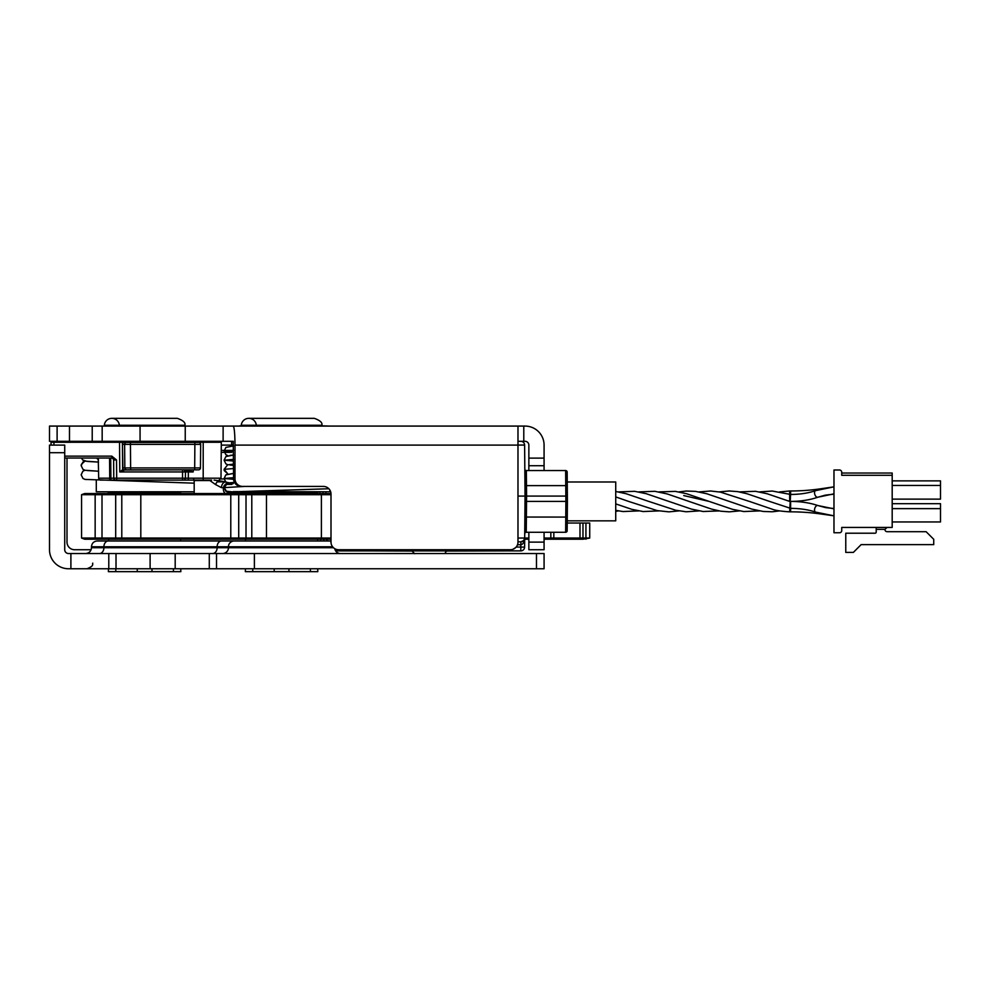 <?xml version="1.0" encoding="UTF-8"?>
<svg xmlns="http://www.w3.org/2000/svg" width="990" height="990" viewBox="0 0 990 990"><rect width="100%" height="100%" fill="white"/><g stroke="black" fill="none" stroke-linecap="round" stroke-linejoin="round"><path stroke-width="1.49" d="M779.6 491.919L789.649 490.978L789.649 501.41L790.614 501.41C800.737 501.447 809.82 502.821 817.864 505.531L825.536 507.598A215.028 215.028 0 0 0 833.976 508.489M789.649 490.978L790.614 490.978L790.614 494.456C800.056 494.406 808.372 493.131 815.587 490.644A3.477 1.98 70.6 0 0 814.535 492.772A3.477 1.98 70.6 0 0 815.661 496.101A3.477 1.98 70.6 0 0 817.889 497.203L825.215 495.173A207.764 207.764 0 0 1 833.976 494.208M759.479 491.906L772.274 491.04L790.614 494.456L789.649 511.842C780.863 511.273 774.96 510.357 771.94 509.095L749.343 501.398M769.663 501.46L790.614 508.365L790.614 511.842A215.028 215.028 0 0 1 820.982 513.996L821.019 513.699M648.871 501.46L675.737 510.246L686.206 511.781L699.051 510.914M719.198 491.894L729.271 490.978L737.748 491.634L746.992 493.738L769.44 501.386M615.731 491.461L626.187 493.738L648.599 501.373M699.051 491.906L710.709 491.003L720.411 492.117L749.22 501.361M678.917 491.919L686.206 491.04L695.45 491.374L706.724 493.725L729.123 501.361M658.808 491.906L675.329 491.374L686.59 493.725L708.976 501.361M790.614 490.978A207.764 207.764 0 0 0 820.97 488.751L833.976 486.845L815.587 490.644M892.188 475.311L841.735 475.311L841.735 472.267A2.277 2.277 0 0 0 839.458 469.99L833.976 469.99L833.976 532.756L839.532 532.756A2.203 2.203 0 0 0 841.735 530.553L841.735 527.435L892.188 527.435L892.188 473.034L841.735 473.034M892.188 480.868L940.5 480.868L940.5 499.133L892.188 499.133M892.188 485.434L940.5 485.434M892.188 503.687L940.5 503.687L940.5 521.953L892.188 521.953M892.188 508.637L940.5 508.637M884.973 529.341L887.09 527.435L884.973 529.341A2.128 2.128 0 0 0 887.09 531.692A2.128 2.128 0 0 1 884.973 529.341L876.199 529.341L876.199 532.076A1.139 1.139 0 0 1 875.061 533.214A1.139 1.139 0 0 0 876.199 532.076M886.285 527.596A2.128 2.128 0 0 1 886.335 527.571L887.09 527.435M875.061 533.214L845.769 533.214L845.769 552.395L853.38 552.395L861.139 544.624L933.731 544.624L933.731 539.303L926.12 531.692L887.09 531.692M876.199 529.341L876.199 527.435M841.735 530.553L841.735 527.435M833.976 532.756L839.532 532.756M567.245 481.982L615.731 481.982L615.731 520.839L567.245 520.839M231.561 450.425L221.24 450.425M226.141 481.858L214.1 480.101M209.286 480.101L215.56 484.555L221.463 487.662L223.468 487.662M193.929 480.101L194.189 481.4L194.535 480.558L209.286 480.558M225.596 481.895A5.804 4.678 -90 0 0 221.463 487.662M217.132 481.858L225.559 481.858M194.189 493.552L194.189 481.4M335.635 550.873L520.802 550.873L520.802 547.062L524.613 547.099L524.688 538.04L523.76 540.503L520.889 541.815L520.864 544.71C523.153 544.29 524.428 542.075 524.688 538.04L525.059 496.089L517.98 496.089L525.059 496.089L517.98 496.089L525.059 496.089L524.613 445.067A3.799 3.799 0 0 0 520.802 441.305A3.799 3.799 0 0 1 524.613 445.067L517.98 445.067M526.581 496.089L525.059 496.089L526.581 496.089L526.482 485.632L565.748 485.632L565.884 501.41L526.532 501.41L526.581 496.089L567.369 496.077L567.159 472.057A1.522 1.522 0 0 0 565.636 470.547L565.748 485.632L567.27 485.632L567.406 501.41L565.884 501.41L567.406 501.41L567.159 530.764L567.406 501.41M527.027 501.41L565.884 501.41L565.636 532.274A1.522 1.522 0 0 0 567.159 530.764A1.522 1.522 0 0 1 565.636 532.274A1.522 1.522 0 0 0 567.159 530.764M318.223 491.832L319.894 491.832L319.894 493.552M231.598 446.032L231.611 445.067L233.256 445.067M231.648 441.305L231.611 445.067M325.97 491.782L325.945 493.552M565.636 470.547A1.522 1.522 0 0 1 567.159 472.057A1.522 1.522 0 0 0 565.636 470.547L526.346 470.547A1.522 1.522 0 0 1 524.824 469.037M524.96 485.632L526.482 485.632L526.346 470.547M523.784 426.084L525.059 426.084A19.02 19.02 0 0 1 544.079 445.104L544.079 458.11L528.858 458.11L528.858 445.104A3.799 3.799 0 0 0 525.059 441.305L523.784 441.305L523.784 426.084L233.232 426.084C234.296 427.235 234.89 433.571 235.001 445.104L235.001 478.814L233.578 478.814A7.648 7.611 180 0 0 241.226 486.424L323.396 486.424L241.226 486.424M517.98 441.305L523.784 441.305M233.578 478.814L233.232 441.305L223.121 441.305L223.121 426.084L185.241 426.084L185.241 441.305L223.121 441.305M185.241 441.305L140.06 441.305L140.06 426.084L102.168 426.084L102.168 441.305L140.06 441.305M102.168 441.305L92.218 441.305L92.218 426.084L69.486 426.084L69.486 441.305L92.218 441.305M69.486 441.305L57.111 441.305L57.111 426.084L49.5 426.084L49.5 441.305L57.111 441.305M318.174 425.7L329.893 426.084M244.567 425.886L245.73 425.7M241.671 425.886L244.567 425.7M239.58 425.886L241.671 425.7M233.256 426.084L239.048 426.084M316.614 425.886L324.089 426.084M108.479 568.755L108.368 571.651L180.848 571.651L180.749 568.755M137.251 568.755L137.251 571.651L141.595 571.651M147.634 571.651L151.977 571.651L151.977 568.755M119.357 425.168A7.549 7.549 0 0 0 104.321 425.242L184.907 425.242C185.65 422.693 183.138 420.391 177.383 418.349L111.845 418.349L177.383 418.349M181.578 491.782A0.965 0.965 0 0 0 180.601 492.748L108.615 492.748L108.615 493.552M108.615 539.204L108.615 540.973M96.29 480.274L96.29 491.782L192.926 491.782M57.111 426.084L69.486 426.084M92.218 426.084L102.168 426.084M140.06 426.084L185.241 426.084M223.121 426.084L233.232 426.084M245.433 568.755L245.334 571.651L317.802 571.651L317.703 568.755M274.205 568.755L274.205 571.651L278.549 571.651M284.588 571.651L288.931 571.651L288.931 568.755M256.311 425.168A7.549 7.549 0 0 0 241.275 425.242L321.861 425.242C322.604 422.693 320.104 420.391 314.337 418.349L248.799 418.349L314.337 418.349M318.532 491.782A0.965 0.965 0 0 0 317.567 492.748L245.57 492.748L245.57 493.552M245.57 539.204L245.57 540.973L252.141 540.973M311.009 540.973L281.568 540.973M331.007 541.357A5.804 5.804 0 0 0 328.915 540.973L314.238 540.973M233.256 491.622L329.893 491.782L329.893 490.062M233.256 441.305L233.256 445.908M70.896 568.755L108.789 568.755L108.789 553.534L70.896 553.534L70.896 568.755L68.52 568.755A19.02 19.02 0 0 1 49.5 549.722L49.5 452.715L64.721 452.715L64.721 445.104L49.5 445.104L49.5 452.715M536.469 568.755L544.079 568.755L544.079 553.534L536.469 553.534L536.469 568.755L254.393 568.755L254.393 553.534L216.513 553.534L216.513 568.755L254.393 568.755M216.513 568.755L209.286 568.755L209.286 553.534L175.193 553.534L175.193 568.755L209.286 568.755M175.193 568.755L150.109 568.755L150.109 553.534L116.016 553.534L116.016 568.755L150.109 568.755M116.016 568.755L108.789 568.755M70.896 553.534L68.52 553.534A3.799 3.799 0 0 1 64.721 549.722L64.721 452.715M328.915 540.973L234.222 540.973A5.804 5.804 0 0 0 228.43 546.765L332.591 546.765M180.885 540.973L245.57 540.973M108.343 540.973L97.267 540.973C93.741 541.307 91.81 543.25 91.464 546.765L103.9 546.765A5.804 4.443 -90 0 1 108.343 540.973L234.222 540.973M333.482 547.73L228.43 547.73L228.43 546.765L228.43 547.73A5.804 5.804 0 0 1 222.626 553.534M340.511 553.534A5.804 5.804 0 0 1 334.793 548.695M108.789 553.534L116.016 553.534M150.109 553.534L175.193 553.534M209.286 553.534L216.513 553.534M254.393 553.534L536.469 553.534M544.079 553.534L544.079 568.755M91.105 549.722L74.609 549.722A7.611 7.611 0 0 1 66.998 542.124L66.998 458.036M528.858 458.11L528.858 470.547M544.079 470.547L544.079 458.11M528.858 465.721L544.079 465.721M235.001 445.104L517.98 445.104L517.98 542.124A7.611 7.611 0 0 1 510.382 549.722L338.617 549.722A7.611 7.611 0 0 1 331.007 542.124L331.007 494.035A7.611 7.611 0 0 0 323.396 486.424M544.079 532.274L544.079 542.124L528.858 542.124L528.858 549.722L544.079 549.722L544.079 542.124M528.858 542.124L528.858 532.274M242.637 486.424A7.648 7.611 180 0 1 235.001 478.814M544.079 549.722L528.858 549.722M517.98 445.104L517.98 426.084M198.743 442.443A1.931 1.931 0 0 1 200.673 444.386L200.463 467.911L200.673 444.386A1.931 1.931 0 0 0 198.743 442.443L126.547 442.443A1.931 1.931 0 0 0 124.616 444.386L124.827 467.911L124.616 444.386L200.673 444.386A1.931 1.931 0 0 0 198.743 442.443M126.547 442.443A1.931 1.931 0 0 0 124.616 444.386A1.931 1.931 0 0 1 126.547 442.443L122.426 442.443L130.42 442.443L130.618 467.911L122.649 467.911M122.661 469.829L126.757 469.829A1.931 1.931 0 0 1 124.827 467.911A1.931 1.931 0 0 0 126.757 469.829L198.532 469.829A1.931 1.931 0 0 0 200.463 467.911L130.618 467.911L130.618 469.829L122.896 469.829L122.896 467.911L124.827 467.911A1.931 1.931 0 0 0 126.757 469.829M198.532 469.829A1.931 1.931 0 0 0 200.463 467.911A1.931 1.931 0 0 1 198.532 469.829M189.139 470.003A0.965 0.681 -90 0 1 188.459 470.98L193.199 471.945L187.419 470.015A0.965 0.965 0 0 1 186.442 470.98M123.119 470.98L123.626 470.98A0.965 0.965 0 0 1 122.661 470.015A0.965 0.965 0 0 0 123.626 470.98A0.965 0.965 0 0 1 122.661 470.015L122.277 470.015A0.965 0.842 -90 0 0 123.119 470.98L119.778 471.945L182.568 471.945L182.568 470.98M122.277 470.015L119.778 471.945L119.518 442.27L187.654 442.443M187.419 469.829L122.661 470.015L122.414 442.258A0.965 0.965 0 0 0 121.448 441.305A0.965 0.965 0 0 1 122.414 442.258M203.197 480.101L203.197 478.195L188.31 478.195L188.31 480.101L110.88 480.101L211.637 480.101M109.742 480.101L110.88 480.101L110.88 478.195L98.678 478.195A1.931 1.931 179.5 0 0 100.609 480.101L109.742 480.101L109.568 458.036M52 441.305A0.965 0.965 0 0 0 51.035 442.27L51.059 445.104M188.62 441.305A0.965 0.965 0 0 0 187.654 442.258L221.315 442.27L220.349 441.305M183.472 480.101A1.931 1.931 0 0 0 185.415 478.195L188.31 478.195L185.415 478.195A1.931 1.931 0 0 1 183.472 480.101A1.931 1.931 -179.5 0 0 185.415 478.195L185.464 471.945A0.965 0.965 0 0 0 184.499 470.98A0.965 0.965 0 0 1 185.464 471.945A0.965 0.965 0 0 0 184.499 470.98M112.192 458.11L111.684 458.036A1.931 1.931 0 0 1 113.627 459.954L116.523 459.954L111.796 456.13L111.796 458.036L116.523 459.954L116.684 478.195L113.776 478.195L113.627 459.954L113.776 478.195L110.88 478.195L113.776 478.195A1.931 1.931 0 0 0 115.719 480.101A1.931 1.931 0 0 1 113.776 478.195A1.931 1.931 0 0 0 115.719 480.101M98.678 478.195A1.931 1.931 0 0 0 100.609 480.101A1.931 1.931 0 0 1 98.678 478.195L98.245 458.036M98.517 459.954L96.587 458.036L98.517 459.954L97.899 458.556M64.721 458.036L111.796 458.036M225.163 484.679A4.566 2.735 -90 0 0 223.418 490.05A4.566 2.735 -90 0 0 226.079 493.552A4.566 2.735 -90 0 0 227.997 492.24M243.676 493.268A2.896 2.896 0 0 1 242.426 493.552M330.994 493.552L98.245 493.552L95.151 494.703L331.007 494.703M331.007 538.04L81.564 538.04L84.645 539.204L331.007 539.204M124.876 493.552L121.782 494.703L121.782 538.04L124.876 539.204M544.079 538.04L589.731 538.04L589.731 523.029L567.221 523.029M579.991 523.029L579.991 538.04L583.023 539.204L544.079 539.204M517.98 541.815L520.889 541.815A3.799 3.799 0 0 0 524.688 538.04L528.858 538.04M528.858 539.204L524.675 539.204M589.731 538.04L583.023 539.204M98.245 539.204L95.151 538.04L95.151 494.703L81.564 494.703L81.564 538.04M81.564 494.703L84.645 493.552L98.245 493.552M513.835 550.873L446.997 551.059A2.896 2.896 0 0 0 445.141 553.534A2.896 2.896 0 0 1 448.037 550.873M368.886 550.873L412.892 551.059M377.697 549.722L377.697 550.873L395.121 550.873A3.799 3.799 0 0 1 392.411 549.722M361.907 549.722L361.907 550.873L344.483 550.873L344.483 549.722M487.587 549.722L487.587 550.873A3.799 3.799 0 0 0 490.31 549.722A3.799 3.799 0 0 1 487.587 550.873L505.011 550.873L505.011 549.722M327.715 540.973L326.49 539.204A3.799 3.799 0 0 0 327.715 540.973A3.799 3.799 0 0 1 326.49 539.204M520.802 550.873A3.799 3.799 0 0 0 524.613 547.099M524.725 533.783A1.522 1.522 0 0 1 526.247 532.274L526.395 517.052L524.873 517.04L524.725 533.783A1.522 1.522 0 0 1 526.247 532.274L565.636 532.274M395.121 550.873L395.121 549.722M359.197 549.722A3.799 3.799 0 0 0 361.907 550.873A3.799 3.799 0 0 1 359.197 549.722A3.799 3.799 0 0 0 361.907 550.873M759.479 510.914L743.762 511.545L732.489 509.318L709.1 501.398L683.744 495.569M689.188 501.472L667.285 493.961L654.786 491.3L638.661 491.906M739.332 510.927L729.271 511.842L720.782 511.199L711.525 509.083L688.223 501.163M618.527 491.906L634.64 491.312L646.309 493.725L668.374 501.249M815.599 512.102A3.477 1.992 109 0 1 814.535 509.961A3.477 1.992 109 0 1 815.661 506.632A3.477 1.992 109 0 1 817.864 505.531C809.82 502.821 800.737 501.447 790.614 501.41C800.749 501.373 809.845 499.975 817.889 497.203C809.845 499.975 800.749 501.373 790.614 501.41L790.614 508.365C800.056 508.414 808.385 509.664 815.599 512.102L833.976 515.827L820.982 513.996M221.215 452.368L231.549 452.368M215.56 484.555A5.804 2.166 118.5 0 1 217.973 480.831M224.124 478.962L220.832 478.962M323.062 491.782L323.049 493.552M115.743 571.651L115.842 568.755M173.386 568.755L173.485 571.651M252.697 571.651L252.797 568.755M310.34 568.755L310.439 571.651M228.43 547.73L103.9 547.73L103.9 546.765L217.119 546.765A5.804 4.443 -90 0 1 221.562 540.973M212.677 553.534A5.804 4.443 -90 0 0 217.119 547.73L217.119 546.765L228.43 546.765M85.672 553.534C89.187 553.187 91.117 551.257 91.464 547.73L103.9 547.73A5.804 4.443 -90 0 1 99.458 553.534M221.29 445.104L231.611 445.104M194.881 442.443L194.671 469.829M122.686 442.443L122.686 444.386L124.616 444.386M122.438 444.386L122.896 467.911M185.415 478.195L182.506 478.195L182.568 471.945L193.199 471.945L193.211 469.829M193.458 442.443L193.458 441.305M119.518 441.305L119.518 442.27L53.93 442.27L53.93 441.305M51.035 442.27L53.93 442.27L53.955 445.104M203.197 441.305L203.197 478.195L220.993 478.195L219.062 480.101M188.31 478.195L188.36 470.98M111.796 456.13L64.721 456.13M182.506 480.101L182.506 478.195L116.684 478.195L116.684 480.101M110.707 458.036L110.88 478.195M234.494 482.402L227.675 483.108L224.099 487.637L226.945 491.906L245.57 493.329L225.732 491.151L224.099 487.637L244.604 486.424M233.157 479.284L224.099 478.492L233.578 477.687M230.026 464.508L233.578 464.186L227.651 464.83L224.099 469.347L224.297 470.671L227.861 473.925L224.099 469.347L233.578 468.542M233.157 460.993L224.099 460.202L233.578 459.397M233.157 451.861L224.099 451.069L233.578 450.252M264.565 493.552L266.471 494.703L266.471 538.04L264.565 539.204M319.485 493.552L321.391 494.703L321.391 538.04L319.485 539.204M251.794 493.552L251.794 539.204M243.862 493.552L246.015 494.703L246.015 538.04L243.862 539.204M236.56 493.552L238.714 494.703L238.714 538.04L236.56 539.204M230.781 493.552L230.781 539.204M140.803 493.552L140.803 539.204M117.55 493.552L115.694 494.703L115.694 538.04L117.55 539.204M103.851 493.552L102.007 494.703L102.007 538.04L103.851 539.204M553.818 532.274L553.818 538.04L550.836 539.179L550.836 532.274M582.974 523.029L582.974 539.179M585.932 523.029L585.932 539.204M520.827 541.815L520.864 544.71M517.535 544.71L520.827 544.71L520.802 547.062L516.161 547.062M520.889 541.815A3.799 3.799 0 0 0 524.688 538.04L517.98 538.053M323.507 539.204L324.101 540.973M526.532 501.41L526.395 517.052L567.27 517.065M320.686 540.973L320.673 539.204M789.649 501.41L767.114 493.738L755.457 491.3L739.332 491.894M678.917 510.902L668.856 511.855L657.212 510.605L628.539 501.398M779.6 510.902L772.274 511.781L763.055 511.446L751.757 509.095L729.234 501.398M658.808 510.914L643.079 511.545L631.806 509.33L615.731 503.885M628.613 501.423L615.731 496.918M638.661 510.914L622.97 511.545L615.731 510.345M618.527 510.914L615.731 511.36M719.198 510.927L703.073 511.508L691.404 509.083L668.832 501.398M817.889 497.203L833.976 493.837M817.864 505.531L833.976 508.848M789.649 511.842L790.614 511.842M515.654 547.606L512.795 549.339M225.312 484.518L227.019 482.798M224.383 492.562L224.383 493.552M193.941 480.125L193.694 478.962M178.101 426.084L184.907 425.242M111.127 426.084L104.321 425.242M108.615 492.748L107.65 491.782M180.601 540.973L180.601 539.204M180.601 493.552L180.601 492.748M315.055 426.084L321.861 425.242M248.082 426.084L241.275 425.242M245.57 492.748L244.604 491.782M317.567 540.973L317.567 539.204M317.567 493.552L317.567 492.748M92.775 563.149C91.897 563.842 95.065 565.674 86.972 568.755M91.464 547.73L91.464 546.765M220.993 478.195L221.315 442.27M113.627 459.929L112.996 458.543L113.627 459.954M233.256 483.64L225.893 482.142L224.099 478.492L225.893 474.841L233.578 473.468M230.014 491.931L328.878 488.751L230.014 491.931M233.256 465.35L230.026 465.053M233.578 473.319L225.782 474.928L224.099 478.492M227.861 464.78L225.893 463.864L224.099 460.202L225.893 456.551L233.578 455.029L230.026 455.363M227.861 455.635L225.893 454.719L224.099 451.069L225.893 447.406L233.578 445.896M234.494 482.415L230.014 482.786M231.883 484.419L226.079 484.419M81.415 458.036L82.95 460.189L85.066 461.142L98.542 462.082L87.293 461.451L82.801 460.065L81.415 458.036M81.168 465.671L81.366 464.335L84.917 461.105L82.851 462.095L81.168 465.671L82.962 469.322L85.066 470.275L98.616 471.228L87.083 470.522M87.083 461.377L98.542 462.082L87.083 461.377M84.917 470.238L82.851 471.24L81.168 474.816L82.962 478.467L85.066 479.42L194.189 483.17M414.748 553.744L411.852 550.873M523.76 540.503L524.688 538.04"/></g></svg>
